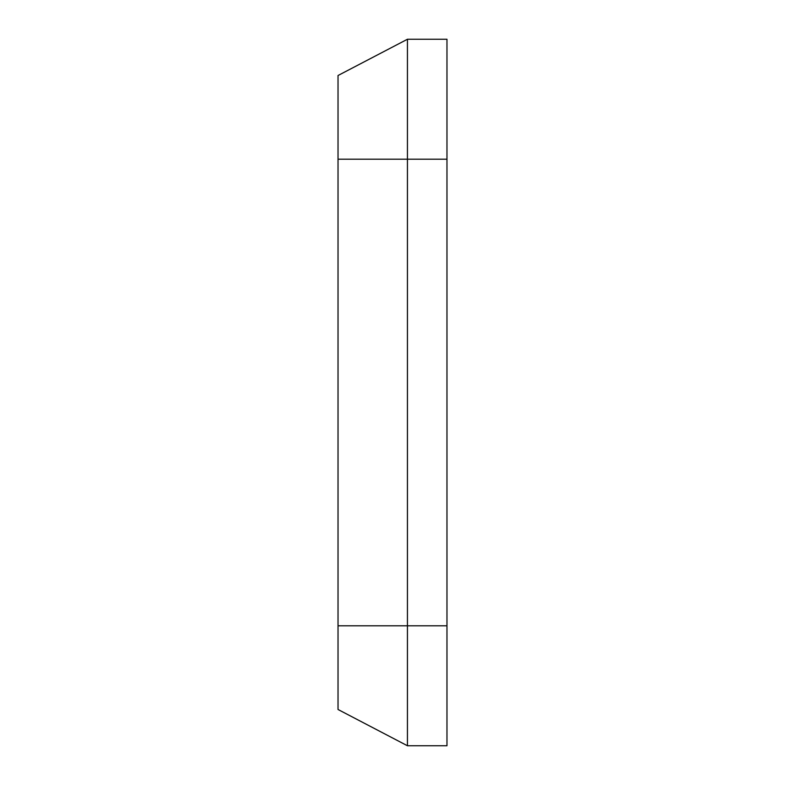 <?xml version="1.0" encoding="UTF-8"?>
<svg xmlns="http://www.w3.org/2000/svg" width="785" height="785" viewBox="0 0 785 785"><rect width="100%" height="100%" fill="white"/><g stroke="black" fill="none" stroke-linecap="round" stroke-linejoin="round"><path stroke-width="1.18" d="M407.435 745.75L338.031 709.493L338.031 75.507L407.435 39.25L446.969 39.25L446.969 745.75L407.435 745.75L407.435 625.802L446.969 625.802M407.435 39.25L407.435 625.802L338.031 625.802M338.031 159.198L446.969 159.198"/></g></svg>
